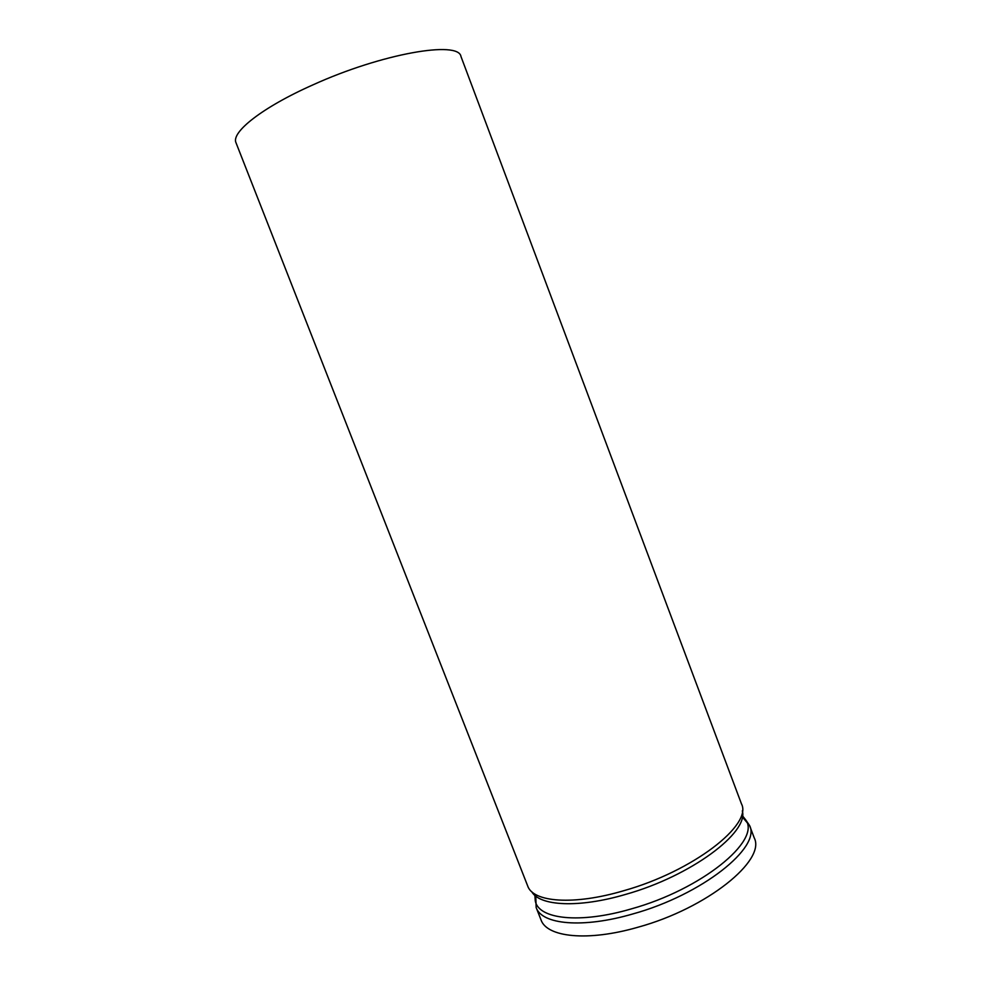 <?xml version="1.0" encoding="UTF-8"?>
<svg xmlns="http://www.w3.org/2000/svg" width="991" height="991" viewBox="0 0 991 991"><rect width="100%" height="100%" fill="white"/><g stroke="black" fill="none" stroke-linecap="round" stroke-linejoin="round"><path stroke-width="1.49" d="M313.057 84.817C381.944 53.489 458.672 40.321 460.976 56.512L741.466 803.874C752.739 824.648 693.043 871.25 623.983 890.649C573.603 905.601 532.972 902.281 527.683 885.942L236.044 142.853C230.73 132.398 262.367 107.276 313.057 84.817M531.746 891.702C539.686 906.096 578.719 908.264 625.792 894.353C691 876.044 748.998 832.428 742.296 810.873M534.892 895.368L535.289 901.017C538.633 919.165 579.723 924.07 631.391 908.871C701.715 889.398 760.766 840.777 745.913 820.164L742.42 815.704M535.772 896.112L536.143 907.483L540.975 919.772C546.71 937.275 587.725 941.809 638.08 927.192C707.128 908.301 766.105 860.262 754.238 837.903L749.592 825.54L742.259 816.844M535.722 896.062L536.143 907.483C541.718 924.566 582.597 928.654 632.952 913.913C702.012 894.836 761.249 847.33 749.592 825.54L745.913 820.164L742.271 816.782"/></g></svg>
